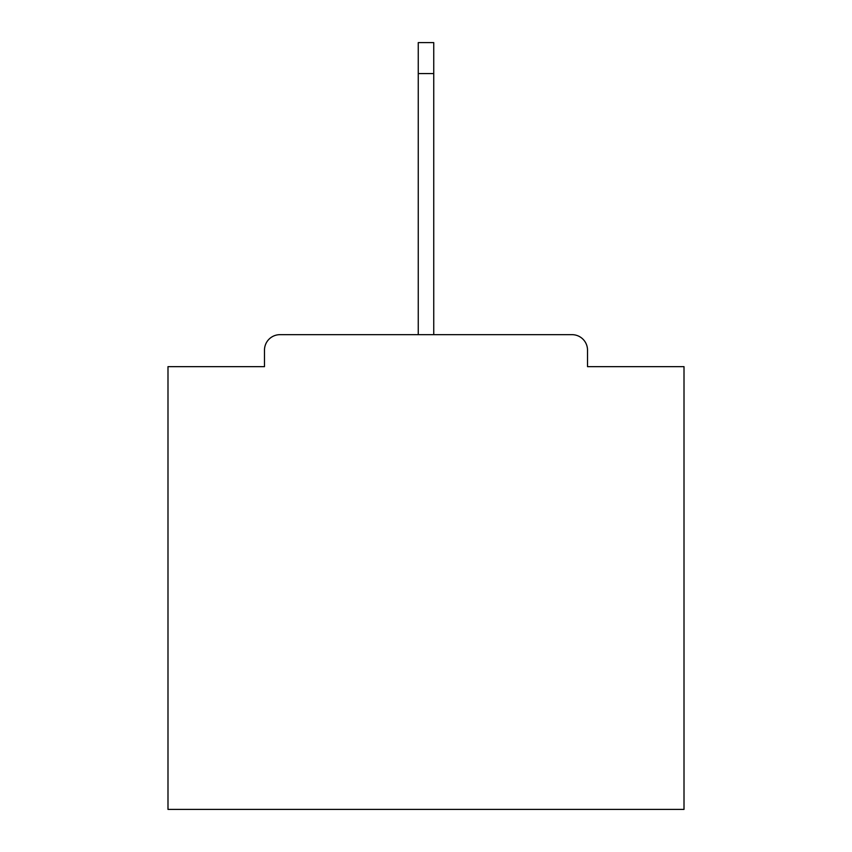 <?xml version="1.0" encoding="UTF-8"?>
<svg xmlns="http://www.w3.org/2000/svg" width="852" height="852" viewBox="0 0 852 852"><rect width="100%" height="100%" fill="white"/><g stroke="black" fill="none" stroke-linecap="round" stroke-linejoin="round"><path stroke-width="1.28" d="M587.518 366.658L587.518 350.151L587.518 366.658L684.007 366.658L684.007 809.4L167.993 809.4L167.993 366.658L264.482 366.658L264.482 350.151L264.482 366.658M418.257 73.56L418.257 42.6L433.743 42.6L433.743 73.56L418.257 73.56L418.257 334.666L279.967 334.666L572.033 334.666A15.485 15.485 0 0 1 587.518 350.151M418.257 334.666L279.967 334.666A15.485 15.485 0 0 0 264.482 350.151M433.743 73.56L433.743 334.666"/></g></svg>

